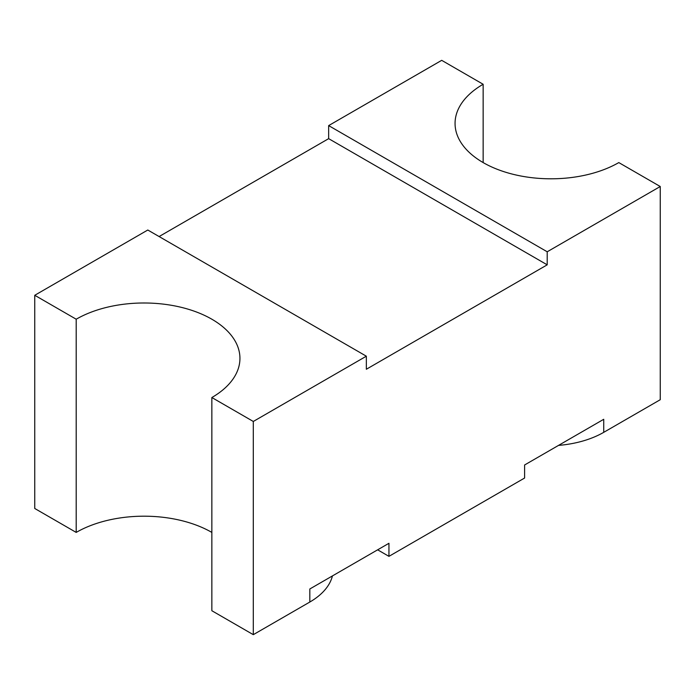 <?xml version="1.0" encoding="UTF-8"?>
<svg xmlns="http://www.w3.org/2000/svg" width="695" height="695" viewBox="0 0 695 695"><rect width="100%" height="100%" fill="white"/><g stroke="black" fill="none" stroke-linecap="round" stroke-linejoin="round"><path stroke-width="1.04" d="M558.511 445.399A79.934 46.148 0 0 0 603.729 432.342L660.25 399.712L660.25 186.512L547.208 251.781L547.208 264.83L366.343 369.254L366.343 356.196L147.792 230.019L34.75 295.288L76.198 319.214A95.919 55.383 180 0 1 211.853 319.214A95.919 55.383 180 0 1 239.94 358.377A95.919 55.383 180 0 1 211.853 397.531L211.853 610.731L253.301 634.665L309.822 602.035A79.934 46.148 0 0 0 332.427 575.929M211.853 397.531L253.301 421.465L366.343 356.196M253.301 421.465L253.301 634.665M377.646 549.823L388.948 556.347L388.948 543.29L309.822 588.978L309.822 602.035M388.948 556.347L524.603 478.03L524.603 464.981L603.729 419.293L603.729 432.342M34.75 295.288L34.75 508.488L76.198 532.413A95.919 55.383 180 0 1 211.853 532.413M547.208 264.83L328.657 138.653L159.094 236.552M328.657 138.653L328.657 125.604L441.699 60.335L483.147 84.269L483.147 162.587M660.25 186.512L618.802 162.587A95.919 55.383 180 0 1 514.265 174.584A95.919 55.383 180 0 1 455.06 123.423A95.919 55.383 180 0 1 483.147 84.269M76.198 319.214L76.198 532.413M547.208 251.781L328.657 125.604"/></g></svg>
